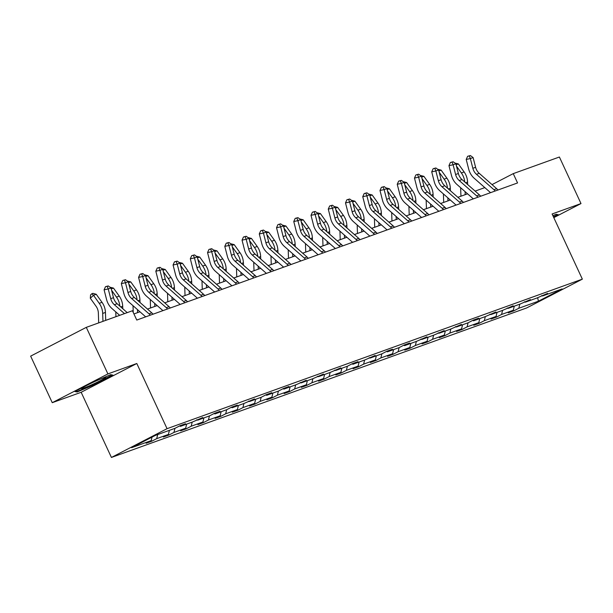 <?xml version="1.0" encoding="UTF-8"?>
<svg xmlns="http://www.w3.org/2000/svg" width="613" height="613" viewBox="0 0 613 613"><rect width="100%" height="100%" fill="white"/><g stroke="black" fill="none" stroke-linecap="round" stroke-linejoin="round"><path stroke-width="0.92" d="M111.42 457.451L526.705 307.925L582.35 279.145L167.058 428.679L111.42 457.451L81.161 392.282L136.806 363.501L107.903 373.915L52.258 402.687L81.161 392.282M52.258 402.687L30.65 356.13L86.295 327.357L107.903 373.915M553.8 217.638L581.001 203.57L559.393 157.012L513.242 173.632L492.032 184.597M152.032 437.115L151.181 440.632L131.611 447.674L155.373 435.391L174.943 428.341L179.977 425.736L185.501 423.752L180.467 426.357L192.183 422.135L202.75 417.537L197.708 420.143L209.431 415.928L214.466 413.323L219.99 411.331L214.956 413.936L226.672 409.714L231.706 407.109L237.239 405.124L232.197 407.729L243.913 403.507L254.479 398.91L249.445 401.515L261.161 397.301L266.195 394.695L271.728 392.703L266.686 395.308L278.402 391.086L283.444 388.481L288.968 386.496L283.934 389.102L295.65 384.88L306.209 380.282L301.175 382.887L312.891 378.673L323.457 374.076L318.415 376.681L330.131 372.466L340.698 367.869L335.663 370.474L347.379 366.252L352.414 363.647L357.946 361.662L352.904 364.268L364.62 360.046L375.187 355.448L370.152 358.053L381.868 353.839L386.903 351.234L392.435 349.241L387.393 351.847L399.109 347.625L404.151 345.019L409.676 343.035L404.634 345.64L416.357 341.418L426.916 336.821L421.882 339.426L433.598 335.211L444.164 330.614L439.123 333.219L450.839 329.005L461.405 324.407L456.371 327.013L468.087 322.79L473.121 320.185L478.653 318.201L473.611 320.806L485.327 316.584L495.894 311.986L490.86 314.592L502.576 310.377L513.135 305.78L508.1 308.385L519.816 304.163L518.828 308.255L513.786 310.86L513.372 309.956M537.655 297.65L538.39 301.213L518.828 308.255M514.292 306.155L513.303 310.247L508.261 312.852L513.786 310.86M513.303 310.247L501.58 314.461L496.545 317.067L496.124 316.17M497.043 312.362L496.055 316.454L491.021 319.059L496.545 317.067M496.055 316.454L484.339 320.676L479.305 323.281L478.883 322.377M479.803 318.576L478.814 322.66L473.772 325.265L479.305 323.281M478.814 322.66L467.098 326.882L462.056 329.488L461.635 328.583M462.562 324.783L461.566 328.875L456.532 331.48L462.056 329.488M461.566 328.875L449.85 333.089L444.816 335.694L444.394 334.79M445.314 330.989L444.325 335.081L439.283 337.686L444.816 335.694M444.325 335.081L432.609 339.303L427.567 341.908L427.154 341.004M428.073 337.204L427.077 341.288L422.043 343.893L427.567 341.908M427.077 341.288L415.361 345.51L410.327 348.115L409.905 347.211M410.825 343.41L409.836 347.494L404.802 350.107L410.327 348.115M409.836 347.494L398.121 351.716L393.079 354.322L392.665 353.417M393.584 349.617L392.596 353.709L387.554 356.314L393.079 354.322M392.596 353.709L380.872 357.923L375.838 360.528L375.417 359.632M376.336 355.824L375.348 359.915L370.313 362.521L375.838 360.528M375.348 359.915L363.632 364.137L358.597 366.743L358.176 365.838M359.095 362.038L358.107 366.122L353.065 368.727L358.597 366.743M358.107 366.122L346.391 370.344L341.349 372.949L340.928 372.045M341.855 368.244L340.859 372.336L335.824 374.941L341.349 372.949M340.859 372.336L329.143 376.551L324.108 379.156L323.687 378.252M324.606 374.451L323.618 378.543L318.576 381.148L324.108 379.156M323.618 378.543L311.902 382.765L306.86 385.37L306.446 384.466M307.366 380.665L306.37 384.749L301.335 387.355L306.86 385.37M306.37 384.749L294.654 388.971L289.62 391.577L289.198 390.673M290.118 386.872L289.129 390.964L284.095 393.569L289.62 391.577M289.129 390.964L277.413 395.178L272.371 397.783L271.957 396.879M272.877 393.079L271.888 397.17L266.847 399.776L272.371 397.783M271.888 397.17L260.173 401.385L255.131 403.99L254.709 403.093M255.636 399.285L254.64 403.377L249.606 405.982L255.131 403.99M254.64 403.377L242.924 407.599L237.89 410.204L237.469 409.3M238.388 405.5L237.4 409.584L232.358 412.189L237.89 410.204M237.4 409.584L225.684 413.806L220.642 416.411L220.22 415.507M221.147 411.706L220.151 415.798L215.117 418.403L220.642 416.411M220.151 415.798L208.435 420.012L203.401 422.618L202.98 421.713M203.899 417.913L202.911 422.005L197.869 424.61L203.401 422.618M202.911 422.005L191.195 426.227L186.153 428.832L185.739 427.928M186.659 424.127L185.67 428.211L180.628 430.816L186.153 428.832M185.67 428.211L173.946 432.433L168.912 435.038L168.491 434.134M169.41 430.334L168.422 434.425L163.387 437.031L168.912 435.038M168.422 434.425L156.706 438.64L151.672 441.245L151.25 440.341M151.181 440.632L146.139 443.237L151.672 441.245M524.452 301.772L525.341 302.178L530.383 299.573L519.816 304.163M525.341 302.178L537.065 297.956L547.624 293.359L542.589 295.964L562.152 288.922L538.39 301.213M86.295 327.357L132.446 310.745L136.768 320.055L517.564 182.942L513.242 173.632M502.576 310.377L501.58 314.461M507.212 307.979L508.1 308.385M485.327 316.584L484.339 320.676M489.963 314.185L490.86 314.592M468.087 322.79L467.098 326.882M472.723 320.392L473.611 320.806M450.839 329.005L449.85 333.089M455.482 326.606L456.371 327.013M433.598 335.211L432.609 339.303M438.234 332.813L439.123 333.219M416.357 341.418L415.361 345.51M420.993 339.02L421.882 339.426M399.109 347.625L398.121 351.716M403.745 345.234L404.634 345.64M381.868 353.839L380.872 357.923M386.504 351.441L387.393 351.847M364.62 360.046L363.632 364.137M369.256 357.647L370.152 358.053M347.379 366.252L346.391 370.344M352.015 363.854L352.904 364.268M330.131 372.466L329.143 376.551M334.775 370.068L335.663 370.474M312.891 378.673L311.902 382.765M317.526 376.275L318.415 376.681M295.65 384.88L294.654 388.971M300.286 382.481L301.175 382.887M278.402 391.086L277.413 395.178M283.037 388.696L283.934 389.102M261.161 397.301L260.173 401.385M265.797 394.902L266.686 395.308M243.913 403.507L242.924 407.599M248.549 401.109L249.445 401.515M226.672 409.714L225.684 413.806M231.308 407.316L232.197 407.729M209.431 415.928L208.435 420.012M214.067 413.53L214.956 413.936M192.183 422.135L191.195 426.227M196.819 419.736L197.708 420.143M174.943 428.341L173.946 432.433M179.578 425.943L180.467 426.357M157.694 434.556L156.706 438.64M581.001 203.57L552.098 213.975L582.35 279.145M136.806 363.501L167.058 428.679M484.822 187.609L475.121 191.103M467.573 193.815L457.88 197.309M450.333 200.03L440.632 203.516M433.085 206.236L423.391 209.73M415.844 212.443L406.143 215.937M398.603 218.649L388.903 222.144M381.355 224.864L371.654 228.358M364.114 231.07L354.414 234.564M346.866 237.277L337.173 240.771M329.625 243.491L319.925 246.978M312.385 249.698L302.684 253.192M295.137 255.905L285.436 259.399M277.896 262.111L268.195 265.605M260.648 268.325L250.955 271.82M243.407 274.532L233.706 278.026M226.159 280.739L216.466 284.233M208.918 286.953L199.217 290.439M191.677 293.16L181.977 296.654M174.429 299.366L164.728 302.86M157.189 305.581L147.488 309.067M139.94 311.787L133.933 313.948M541.7 295.558L542.589 295.964M112.945 375.148L110.654 374.658L91.613 382.834L74.855 391.5L77.138 391.991L96.187 383.815L112.945 375.148M553.616 217.24L558.412 214.757L556.121 214.259L552.88 215.653M95.996 383.401L96.187 383.815M76.771 391.194L77.138 391.991M124.462 313.618L114.355 304.722A10.283 8.444 70.2 0 1 110.723 298.677L108.233 288.961L104.087 289.819L106.578 299.535A15.425 12.658 -109.8 0 0 112.033 308.6L119.681 315.335M127.228 312.622L117.121 303.726A10.283 8.444 70.2 0 1 113.489 297.68L110.999 287.964L108.233 288.961L107.16 286.332L108.263 285.934L105.505 286.677L107.16 286.332M105.505 286.677L104.087 289.819M110.999 287.964L108.263 285.934M98.685 322.898L98.356 312.998A10.283 8.444 -109.8 0 0 96.057 306.262L90.31 298.232L90.563 294.914L91.835 293.742L92.938 293.343L96.256 294.301L102.011 302.332A15.425 12.658 70.2 0 1 105.451 312.438L105.72 320.361M96.256 294.301L93.49 295.297L99.245 303.328A15.425 12.658 70.2 0 1 102.685 313.435L102.953 321.358M91.835 293.742L93.49 295.297L90.31 298.232M150.246 315.197A7.203 5.908 -109.8 0 0 149.043 313.864L131.603 298.508A10.283 8.444 70.2 0 1 127.964 292.47L125.481 282.746L121.336 283.612L123.818 293.328A15.425 12.658 -109.8 0 0 129.274 302.393L145.687 316.844M153.005 314.201A7.203 5.908 -109.8 0 0 151.802 312.868L134.37 297.512A10.283 8.444 70.2 0 1 130.73 291.474L128.247 281.75L125.481 282.746L124.401 280.126L125.512 279.727L122.746 280.47L124.401 280.126M122.746 280.47L121.336 283.612M128.247 281.75L125.512 279.727M167.487 308.99A7.203 5.908 -109.8 0 0 166.284 307.657L148.844 292.301A10.283 8.444 70.2 0 1 145.212 286.256L142.722 276.54L138.576 277.398L141.067 287.122A15.425 12.658 -109.8 0 0 146.522 296.186L162.928 310.63M170.253 307.994A7.203 5.908 -109.8 0 0 169.05 306.661L151.61 291.305A10.283 8.444 70.2 0 1 147.971 285.267L145.488 275.543L142.722 276.54L141.649 273.911L142.752 273.513L139.986 274.256L141.649 273.911M139.986 274.256L138.576 277.398M145.488 275.543L142.752 273.513M109.988 287.206L113.497 288.095L119.251 296.125A15.425 12.658 70.2 0 1 122.692 306.232L122.776 308.707M113.497 288.095L111.244 288.907M111.597 290.286L116.485 297.121A15.425 12.658 70.2 0 1 119.864 306.132M115.934 316.683L115.773 311.894M127.228 280.999L130.745 281.888L136.5 289.918A15.425 12.658 70.2 0 1 139.94 300.018L140.025 302.493M130.745 281.888L128.485 282.7M128.837 284.08L133.734 290.914A15.425 12.658 70.2 0 1 137.105 299.926M137.465 309.603L137.565 312.638M133.243 312.469L133.013 305.688M92.387 382.665A13.371 0.828 155.1 0 0 81.629 388.466A13.371 0.828 155.1 0 0 95.061 383.24A13.371 0.828 155.1 0 0 105.742 377.271A13.371 0.828 155.1 0 0 92.387 382.665M112.156 374.98L95.942 383.431L77.491 391.347L75.828 390.994M110.585 374.689L112.179 375.033M557.623 214.588L553.416 216.818M556.052 214.297L557.646 214.634M184.728 302.784A7.203 5.908 -109.8 0 0 183.532 301.45L166.092 286.095A10.283 8.444 70.2 0 1 162.453 280.049L159.97 270.333L155.825 271.191L158.307 280.915A15.425 12.658 -109.8 0 0 163.763 289.972L180.168 304.423M187.494 301.788A7.203 5.908 -109.8 0 0 186.291 300.454L168.851 285.099A10.283 8.444 70.2 0 1 165.219 279.053L162.729 269.337L159.97 270.333L158.89 267.705L160.001 267.306L157.234 268.05L158.89 267.705M157.234 268.05L155.825 271.191M162.729 269.337L160.001 267.306M144.469 274.793L147.986 275.681L153.74 283.704A15.425 12.658 70.2 0 1 157.181 293.811L157.265 296.286M147.986 275.681L145.733 276.494M146.086 277.873L150.974 284.7A15.425 12.658 70.2 0 1 154.346 293.719M154.706 303.397L154.813 306.431M150.545 307.971L150.262 299.473M201.976 296.569A7.203 5.908 -109.8 0 0 200.773 295.236L183.333 279.88A10.283 8.444 70.2 0 1 179.701 273.842L177.211 264.119L173.065 264.985L175.556 274.701A15.425 12.658 -109.8 0 0 181.004 283.765L197.417 298.217M204.742 295.581A7.203 5.908 -109.8 0 0 203.539 294.248L186.099 278.892A10.283 8.444 70.2 0 1 182.459 272.846L179.977 263.13L177.211 264.119L176.138 261.498L177.241 261.1L174.475 261.843L176.138 261.498M174.475 261.843L173.065 264.985M179.977 263.13L177.241 261.1M161.717 268.586L165.234 269.467L170.981 277.497A15.425 12.658 70.2 0 1 174.429 287.604L174.513 290.079M165.234 269.467L162.974 270.279M163.326 271.666L168.223 278.494A15.425 12.658 70.2 0 1 171.594 287.512M171.954 297.19L172.054 300.224M167.786 301.757L167.502 293.267M219.216 290.363A7.203 5.908 -109.8 0 0 218.021 289.029L200.581 273.674A10.283 8.444 70.2 0 1 196.942 267.636L194.459 257.912L190.314 258.778L192.796 268.494A15.425 12.658 -109.8 0 0 198.252 277.559L214.657 292.003M221.983 289.367A7.203 5.908 -109.8 0 0 220.78 288.033L203.34 272.678A10.283 8.444 70.2 0 1 199.708 266.64L197.217 256.916L194.459 257.912L193.379 255.292L194.482 254.893L191.723 255.636L193.379 255.292M191.723 255.636L190.314 258.778M197.217 256.916L194.482 254.893M178.958 262.372L182.475 263.261L188.229 271.291A15.425 12.658 70.2 0 1 191.67 281.39L191.754 283.873M182.475 263.261L180.214 264.073M180.567 265.452L185.463 272.287A15.425 12.658 70.2 0 1 188.835 281.298M189.195 290.976L189.302 294.018M185.034 295.55L184.743 287.06M236.465 284.156A7.203 5.908 -109.8 0 0 235.262 282.823L217.822 267.467A10.283 8.444 70.2 0 1 214.182 261.422L211.7 251.705L207.554 252.564L210.037 262.287A15.425 12.658 -109.8 0 0 215.492 271.352L231.906 285.796M239.223 283.16A7.203 5.908 -109.8 0 0 238.028 281.827L220.588 266.471A10.283 8.444 70.2 0 1 216.948 260.425L214.466 250.709L211.7 251.705L210.627 249.077L211.73 248.679L208.964 249.422L210.627 249.077M208.964 249.422L207.554 252.564M214.466 250.709L211.73 248.679M196.206 256.165L199.715 257.054L205.47 265.084A15.425 12.658 70.2 0 1 208.918 275.183L208.995 277.658M199.715 257.054L197.463 257.866M197.815 259.245L202.711 266.073A15.425 12.658 70.2 0 1 206.083 275.091M206.443 284.769L206.543 287.803M202.275 289.344L201.991 280.854M253.705 277.95A7.203 5.908 -109.8 0 0 252.502 276.616L235.063 261.261A10.283 8.444 70.2 0 1 231.43 255.215L228.94 245.499L224.795 246.357L227.285 256.073A15.425 12.658 -109.8 0 0 232.741 265.138L249.146 279.589M256.472 276.953A7.203 5.908 -109.8 0 0 255.269 275.62L237.829 260.264A10.283 8.444 70.2 0 1 234.189 254.219L231.706 244.503L228.94 245.499L227.867 242.871L228.971 242.472L226.212 243.215L227.867 242.871M226.212 243.215L224.795 246.357M231.706 244.503L228.971 242.472M213.447 249.958L216.964 250.84L222.718 258.87A15.425 12.658 70.2 0 1 226.159 268.977L226.243 271.452M216.964 250.84L214.703 251.652M215.056 253.039L219.952 259.866A15.425 12.658 70.2 0 1 223.324 268.885M223.684 278.563L223.783 281.597M219.523 283.129L219.232 274.639M270.954 271.735A7.203 5.908 -109.8 0 0 269.751 270.402L252.311 255.046A10.283 8.444 70.2 0 1 248.671 249.008L246.188 239.285L242.043 240.15L244.526 249.866A15.425 12.658 -109.8 0 0 249.981 258.931L266.394 273.383M273.712 270.739A7.203 5.908 -109.8 0 0 272.509 269.406L255.069 254.05A10.283 8.444 70.2 0 1 251.437 248.012L248.947 238.288L246.188 239.285L245.108 236.664L246.219 236.266L243.453 237.009L245.108 236.664M243.453 237.009L242.043 240.15M248.947 238.288L246.219 236.266M230.695 243.744L234.204 244.633L239.959 252.663A15.425 12.658 70.2 0 1 243.399 262.77L243.484 265.245M234.204 244.633L231.952 245.445M232.304 246.824L237.193 253.659A15.425 12.658 70.2 0 1 240.572 262.671M240.932 272.348L241.032 275.39M236.764 276.923L236.48 268.433M288.194 265.529A7.203 5.908 -109.8 0 0 286.991 264.195L269.551 248.84A10.283 8.444 70.2 0 1 265.919 242.794L263.429 233.078L259.284 233.936L261.774 243.66A15.425 12.658 -109.8 0 0 267.222 252.725L283.635 267.168M290.96 264.532A7.203 5.908 -109.8 0 0 289.757 263.199L272.318 247.844A10.283 8.444 70.2 0 1 268.678 241.806L266.195 232.082L263.429 233.078L262.356 230.45L263.46 230.051L260.694 230.794L262.356 230.45M260.694 230.794L259.284 233.936M266.195 232.082L263.46 230.051M305.435 259.322A7.203 5.908 -109.8 0 0 304.24 257.989L286.8 242.633A10.283 8.444 70.2 0 1 283.16 236.587L280.677 226.871L276.532 227.729L279.015 237.453A15.425 12.658 -109.8 0 0 284.47 246.51L300.876 260.962M308.201 258.326A7.203 5.908 -109.8 0 0 306.998 256.993L289.558 241.637A10.283 8.444 70.2 0 1 285.926 235.591L283.436 225.875L280.677 226.871L279.597 224.243L280.708 223.845L277.942 224.588L279.597 224.243M277.942 224.588L276.532 227.729M283.436 225.875L280.708 223.845M322.683 253.108A7.203 5.908 -109.8 0 0 321.48 251.774L304.04 236.419A10.283 8.444 70.2 0 1 300.408 230.381L297.918 220.657L293.773 221.523L296.255 231.239A15.425 12.658 -109.8 0 0 301.711 240.304L318.124 254.755M325.442 252.119A7.203 5.908 -109.8 0 0 324.246 250.786L306.806 235.43A10.283 8.444 70.2 0 1 303.167 229.385L300.684 219.669L297.918 220.657L296.845 218.036L297.949 217.638L295.182 218.381L296.845 218.036M295.182 218.381L293.773 221.523M300.684 219.669L297.949 217.638M339.924 246.901A7.203 5.908 -109.8 0 0 338.721 245.568L321.289 230.212A10.283 8.444 70.2 0 1 317.649 224.174L315.166 214.45L311.013 215.316L313.504 225.032A15.425 12.658 -109.8 0 0 318.959 234.097L335.365 248.541M342.69 245.905A7.203 5.908 -109.8 0 0 341.487 244.572L324.047 229.216A10.283 8.444 70.2 0 1 320.415 223.178L317.925 213.454L315.166 214.45L314.086 211.83L315.189 211.431L312.431 212.167L314.086 211.83M312.431 212.167L311.013 215.316M317.925 213.454L315.189 211.431M357.172 240.694A7.203 5.908 -109.8 0 0 355.969 239.361L338.529 224.006A10.283 8.444 70.2 0 1 334.89 217.96L332.407 208.244L328.261 209.102L330.744 218.826A15.425 12.658 -109.8 0 0 336.2 227.883L352.613 242.334M359.931 239.698A7.203 5.908 -109.8 0 0 358.735 238.365L341.295 223.009A10.283 8.444 70.2 0 1 337.656 216.964L335.173 207.248L332.407 208.244L331.334 205.616L332.438 205.217L329.671 205.96L331.334 205.616M329.671 205.96L328.261 209.102M335.173 207.248L332.438 205.217M374.413 234.488A7.203 5.908 -109.8 0 0 373.21 233.155L355.77 217.799A10.283 8.444 70.2 0 1 352.138 211.753L349.648 202.037L345.502 202.895L347.992 212.611A15.425 12.658 -109.8 0 0 353.448 221.676L369.854 236.128M377.179 233.492A7.203 5.908 -109.8 0 0 375.976 232.158L358.536 216.803A10.283 8.444 70.2 0 1 354.896 210.757L352.414 201.041L349.648 202.037L348.575 199.409L349.678 199.01L346.92 199.754L348.575 199.409M346.92 199.754L345.502 202.895M352.414 201.041L349.678 199.01M391.661 228.274A7.203 5.908 -109.8 0 0 390.458 226.94L373.018 211.585A10.283 8.444 70.2 0 1 369.378 205.547L366.896 195.823L362.75 196.689L365.233 206.405A15.425 12.658 -109.8 0 0 370.689 215.469L387.102 229.921M394.42 227.277A7.203 5.908 -109.8 0 0 393.217 225.944L375.777 210.588A10.283 8.444 70.2 0 1 372.145 204.55L369.654 194.827L366.896 195.823L365.815 193.202L366.926 192.804L364.16 193.547L365.815 193.202M364.16 193.547L362.75 196.689M369.654 194.827L366.926 192.804M408.902 222.067A7.203 5.908 -109.8 0 0 407.699 220.734L390.259 205.378A10.283 8.444 70.2 0 1 386.627 199.332L384.136 189.616L379.991 190.474L382.481 200.198A15.425 12.658 -109.8 0 0 387.929 209.263L404.342 223.707M411.668 221.071A7.203 5.908 -109.8 0 0 410.465 219.738L393.025 204.382A10.283 8.444 70.2 0 1 389.385 198.344L386.903 188.62L384.136 189.616L383.064 186.988L384.167 186.59L381.401 187.333L383.064 186.988M381.401 187.333L379.991 190.474M386.903 188.62L384.167 186.59M426.142 215.86A7.203 5.908 -109.8 0 0 424.947 214.527L407.507 199.171A10.283 8.444 70.2 0 1 403.867 193.126L401.385 183.41L397.239 184.268L399.722 193.992A15.425 12.658 -109.8 0 0 405.178 203.049L421.583 217.5M428.908 214.864A7.203 5.908 -109.8 0 0 427.705 213.531L410.266 198.175A10.283 8.444 70.2 0 1 406.634 192.13L404.143 182.413L401.385 183.41L400.304 180.781L401.408 180.383L398.649 181.126L400.304 180.781M398.649 181.126L397.239 184.268M404.143 182.413L401.408 180.383M443.391 209.646A7.203 5.908 -109.8 0 0 442.188 208.313L424.748 192.957A10.283 8.444 70.2 0 1 421.108 186.919L418.625 177.195L414.48 178.061L416.963 187.777A15.425 12.658 -109.8 0 0 422.418 196.842L438.831 211.293M446.149 208.658A7.203 5.908 -109.8 0 0 444.954 207.324L427.514 191.969A10.283 8.444 70.2 0 1 423.874 185.923L421.392 176.207L418.625 177.195L417.553 174.575L418.656 174.176L415.89 174.92L417.553 174.575M415.89 174.92L414.48 178.061M421.392 176.207L418.656 174.176M247.936 237.537L251.453 238.426L257.199 246.457A15.425 12.658 70.2 0 1 260.648 256.556L260.732 259.031M251.453 238.426L249.192 239.239M249.545 240.618L254.441 247.453A15.425 12.658 70.2 0 1 257.812 256.464M258.173 266.142L258.272 269.176M254.012 270.716L253.721 262.226M265.176 231.331L268.693 232.212L274.448 240.242A15.425 12.658 70.2 0 1 277.888 250.349L277.973 252.824M268.693 232.212L266.433 233.032M266.793 234.411L271.682 241.238A15.425 12.658 70.2 0 1 275.053 250.257M275.413 259.935L275.521 262.969M271.252 264.51L270.969 256.012M282.424 225.124L285.942 226.005L291.688 234.036A15.425 12.658 70.2 0 1 295.137 244.143L295.221 246.618M285.942 226.005L283.681 226.818M284.034 228.205L288.93 235.032A15.425 12.658 70.2 0 1 292.301 244.051M292.662 253.728L292.761 256.763M288.493 258.295L288.21 249.805M299.665 218.91L303.182 219.799L308.937 227.829A15.425 12.658 70.2 0 1 312.377 237.928L312.461 240.411M303.182 219.799L300.922 220.611M301.274 221.99L306.171 228.825A15.425 12.658 70.2 0 1 309.542 237.836M309.902 247.514L310.009 250.556M305.741 252.089L305.45 243.599M316.913 212.703L320.423 213.592L326.177 221.622A15.425 12.658 70.2 0 1 329.618 231.722L329.702 234.197M320.423 213.592L318.17 214.404M318.522 215.784L323.419 222.611A15.425 12.658 70.2 0 1 326.79 231.63M327.15 241.307L327.25 244.342M322.982 245.882L322.699 237.392M334.154 206.497L337.671 207.378L343.426 215.408A15.425 12.658 70.2 0 1 346.866 225.515L346.95 227.99M337.671 207.378L335.411 208.19M335.763 209.577L340.659 216.404A15.425 12.658 70.2 0 1 344.031 225.423M344.391 235.101L344.491 238.135M340.23 239.668L339.939 231.178M351.402 200.282L354.912 201.171L360.666 209.202A15.425 12.658 70.2 0 1 364.107 219.308L364.191 221.783M354.912 201.171L352.659 201.984M353.011 203.363L357.9 210.198A15.425 12.658 70.2 0 1 361.279 219.209M361.632 228.887L361.739 231.929M357.471 233.461L357.187 224.971M368.643 194.076L372.16 194.965L377.907 202.995A15.425 12.658 70.2 0 1 381.355 213.094L381.439 215.569M372.16 194.965L369.9 195.777M370.252 197.156L375.148 203.991A15.425 12.658 70.2 0 1 378.52 213.002M378.88 222.68L378.98 225.714M374.712 227.254L374.428 218.764M385.884 187.869L389.401 188.75L395.155 196.781A15.425 12.658 70.2 0 1 398.596 206.887L398.68 209.362M389.401 188.75L387.14 189.57M387.5 190.95L392.389 197.777A15.425 12.658 70.2 0 1 395.76 206.796M396.121 216.473L396.228 219.508M391.96 221.048L391.676 212.55M403.132 181.663L406.649 182.544L412.396 190.574A15.425 12.658 70.2 0 1 415.844 200.681L415.92 203.156M406.649 182.544L404.388 183.356M404.741 184.735L409.637 191.57A15.425 12.658 70.2 0 1 413.009 200.589M413.369 210.267L413.469 213.301M409.2 214.834L408.917 206.343M460.631 203.439A7.203 5.908 -109.8 0 0 459.428 202.106L441.988 186.75A10.283 8.444 70.2 0 1 438.356 180.712L435.866 170.989L431.721 171.847L434.211 181.571A15.425 12.658 -109.8 0 0 439.667 190.635L456.072 205.079M463.397 202.443A7.203 5.908 -109.8 0 0 462.194 201.11L444.754 185.754A10.283 8.444 70.2 0 1 441.122 179.716L438.632 169.993L435.866 170.989L434.793 168.368L435.897 167.97L433.138 168.705L434.793 168.368M433.138 168.705L431.721 171.847M438.632 169.993L435.897 167.97M420.372 175.448L423.89 176.337L429.644 184.367A15.425 12.658 70.2 0 1 433.085 194.467L433.169 196.949M423.89 176.337L421.629 177.149M421.982 178.529L426.878 185.364A15.425 12.658 70.2 0 1 430.249 194.375M430.61 204.052L430.717 207.087M426.449 208.627L426.158 200.137M477.879 197.233A7.203 5.908 -109.8 0 0 476.676 195.899L459.237 180.544A10.283 8.444 70.2 0 1 455.597 174.498L453.114 164.782L448.969 165.64L451.452 175.364A15.425 12.658 -109.8 0 0 456.907 184.421L473.32 198.873M480.638 196.237A7.203 5.908 -109.8 0 0 479.443 194.903L462.003 179.548A10.283 8.444 70.2 0 1 458.363 173.502L455.88 163.786L453.114 164.782L452.034 162.154L453.145 161.755L450.379 162.499L452.034 162.154M450.379 162.499L448.969 165.64M455.88 163.786L453.145 161.755M437.621 169.242L441.13 170.13L446.885 178.161A15.425 12.658 70.2 0 1 450.325 188.26L450.409 190.735M441.13 170.13L438.877 170.943M439.23 172.322L444.118 179.149A15.425 12.658 70.2 0 1 447.498 188.168M447.858 197.846L447.957 200.88M443.689 202.42L443.406 193.93M495.12 191.026A7.203 5.908 -109.8 0 0 493.917 189.685L476.477 174.33A10.283 8.444 70.2 0 1 472.845 168.291L470.355 158.575L466.209 159.434L468.7 169.15A15.425 12.658 -109.8 0 0 474.155 178.214L490.561 192.666M497.886 190.03A7.203 5.908 -109.8 0 0 496.683 188.697L479.243 173.341A10.283 8.444 70.2 0 1 475.604 167.295L473.121 157.579L470.355 158.575L469.282 155.947L470.386 155.549L467.619 156.292L469.282 155.947M467.619 156.292L466.209 159.434M473.121 157.579L470.386 155.549M454.861 163.035L458.378 163.916L464.133 171.947A15.425 12.658 70.2 0 1 467.573 182.053L467.658 184.528M458.378 163.916L456.118 164.728M456.47 166.115L461.367 172.943A15.425 12.658 70.2 0 1 464.738 181.961M465.098 191.639L465.198 194.673M460.938 196.206L460.647 187.716M114.355 304.722L117.121 303.726M110.723 298.677L113.489 297.68M102.011 302.332L99.245 303.328M105.451 312.438L102.685 313.435M131.603 298.508L134.37 297.512M127.964 292.47L130.73 291.474M149.043 313.864L151.802 312.868M148.844 292.301L151.61 291.305M145.212 286.256L147.971 285.267M166.284 307.657L169.05 306.661M119.251 296.125L116.485 297.121M122.692 306.232L120.761 306.929M136.5 289.918L133.734 290.914M139.94 300.018L138.002 300.715M166.092 286.095L168.851 285.099M162.453 280.049L165.219 279.053M183.532 301.45L186.291 300.454M153.74 283.704L150.974 284.7M157.181 293.811L155.25 294.508M183.333 279.88L186.099 278.892M179.701 273.842L182.459 272.846M200.773 295.236L203.539 294.248M170.981 277.497L168.223 278.494M174.429 287.604L172.491 288.302M200.581 273.674L203.34 272.678M196.942 267.636L199.708 266.64M218.021 289.029L220.78 288.033M188.229 271.291L185.463 272.287M191.67 281.39L189.731 282.087M217.822 267.467L220.588 266.471M214.182 261.422L216.948 260.425M235.262 282.823L238.028 281.827M205.47 265.084L202.711 266.073M208.918 275.183L206.979 275.881M235.063 261.261L237.829 260.264M231.43 255.215L234.189 254.219M252.502 276.616L255.269 275.62M222.718 258.87L219.952 259.866M226.159 268.977L224.22 269.674M252.311 255.046L255.069 254.05M248.671 249.008L251.437 248.012M269.751 270.402L272.509 269.406M239.959 252.663L237.193 253.659M243.399 262.77L241.468 263.467M269.551 248.84L272.318 247.844M265.919 242.794L268.678 241.806M286.991 264.195L289.757 263.199M286.8 242.633L289.558 241.637M283.16 236.587L285.926 235.591M304.24 257.989L306.998 256.993M304.04 236.419L306.806 235.43M300.408 230.381L303.167 229.385M321.48 251.774L324.246 250.786M321.289 230.212L324.047 229.216M317.649 224.174L320.415 223.178M338.721 245.568L341.487 244.572M338.529 224.006L341.295 223.009M334.89 217.96L337.656 216.964M355.969 239.361L358.735 238.365M355.77 217.799L358.536 216.803M352.138 211.753L354.896 210.757M373.21 233.155L375.976 232.158M373.018 211.585L375.777 210.588M369.378 205.547L372.145 204.55M390.458 226.94L393.217 225.944M390.259 205.378L393.025 204.382M386.627 199.332L389.385 198.344M407.699 220.734L410.465 219.738M407.507 199.171L410.266 198.175M403.867 193.126L406.634 192.13M424.947 214.527L427.705 213.531M424.748 192.957L427.514 191.969M421.108 186.919L423.874 185.923M442.188 208.313L444.954 207.324M257.199 246.457L254.441 247.453M260.648 256.556L258.709 257.253M274.448 240.242L271.682 241.238M277.888 250.349L275.957 251.046M291.688 234.036L288.93 235.032M295.137 244.143L293.198 244.84M308.937 227.829L306.171 228.825M312.377 237.928L310.439 238.626M326.177 221.622L323.419 222.611M329.618 231.722L327.687 232.419M343.426 215.408L340.659 216.404M346.866 225.515L344.927 226.212M360.666 209.202L357.9 210.198M364.107 219.308L362.176 220.006M377.907 202.995L375.148 203.991M381.355 213.094L379.416 213.791M395.155 196.781L392.389 197.777M398.596 206.887L396.657 207.585M412.396 190.574L409.637 191.57M415.844 200.681L413.905 201.378M441.988 186.75L444.754 185.754M438.356 180.712L441.122 179.716M459.428 202.106L462.194 201.11M429.644 184.367L426.878 185.364M433.085 194.467L431.146 195.164M459.237 180.544L462.003 179.548M455.597 174.498L458.363 173.502M476.676 195.899L479.443 194.903M446.885 178.161L444.118 179.149M450.325 188.26L448.394 188.957M476.477 174.33L479.243 173.341M472.845 168.291L475.604 167.295M493.917 189.685L496.683 188.697M464.133 171.947L461.367 172.943M467.573 182.053L465.635 182.751"/></g></svg>
